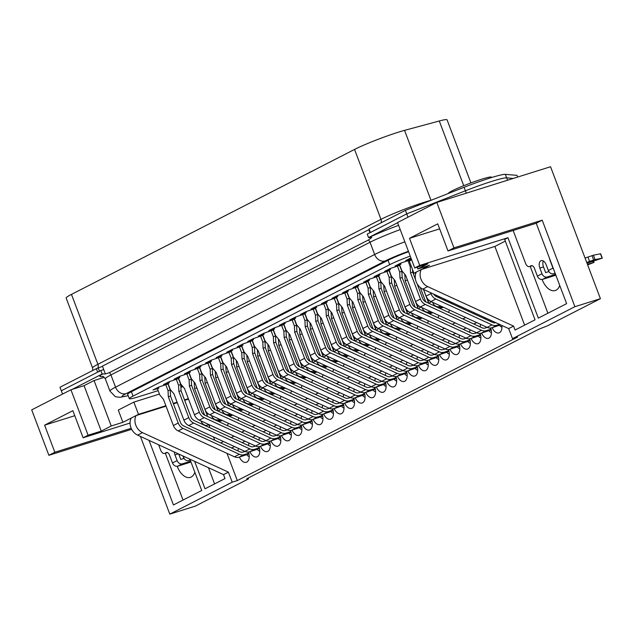<?xml version="1.0" encoding="UTF-8"?>
<svg xmlns="http://www.w3.org/2000/svg" width="634" height="634" viewBox="0 0 634 634"><rect width="100%" height="100%" fill="white"/><g stroke="black" fill="none" stroke-linecap="round" stroke-linejoin="round"><path stroke-width="0.95" d="M72.038 389.434L102.137 374.02L105.371 373.949L109.262 372.689L368.362 240.017L371.786 237.528L368.552 237.599L367.229 234.104L406.751 213.864L465.411 190.794A37.485 3.004 -20.7 0 1 491.746 181.395A37.485 3.004 -20.7 0 1 506.661 177.853L513.31 178.423L506.661 177.853L507.557 180.222M102.51 366.357L96.344 368.639L59.976 387.263L61.3 390.758L100.814 370.525L103.738 369.606L102.415 366.111L368.822 229.69L369.963 232.702M368.552 237.599L397.629 222.708M370.09 232.694L406.751 213.864L408.003 217.185M127.759 394.499A23.434 1.878 -20.7 0 1 127.561 394.356A23.434 1.878 -20.7 0 1 131.254 391.796L388.159 260.249A23.434 1.878 -20.7 0 1 408.581 251.706M96.344 368.639L97.668 372.134L61.3 390.758L62.552 394.071M102.137 374.02L100.814 370.525M105.371 373.949L103.738 369.606M490.668 328.024A8.9 5.151 72.6 0 1 490.748 336.091A8.9 5.151 72.6 0 1 488.972 338.112A8.9 5.151 72.6 0 1 481.578 333.088M501.851 325.448A8.9 5.151 72.6 0 1 501.272 330.702A8.9 5.151 72.6 0 1 499.497 332.715A8.9 5.151 72.6 0 1 492.111 327.699M177.243 466.291A15.929 9.225 -107.4 0 0 190.351 477.386A15.929 9.225 -107.4 0 0 191.199 477.037A15.929 9.225 -107.4 0 0 194.836 472.235M542.125 279.451A15.929 9.225 -107.4 0 0 555.233 290.538A15.929 9.225 -107.4 0 0 556.081 290.198A15.929 9.225 -107.4 0 0 559.719 285.395M480.144 333.413A8.9 5.151 72.6 0 1 480.215 341.48A8.9 5.151 72.6 0 1 478.44 343.501A8.9 5.151 72.6 0 1 471.054 338.485M469.612 338.802A8.9 5.151 72.6 0 1 469.683 346.877A8.9 5.151 72.6 0 1 467.908 348.89A8.9 5.151 72.6 0 1 460.522 343.874M459.079 344.199A8.9 5.151 72.6 0 1 459.159 352.266A8.9 5.151 72.6 0 1 457.383 354.287A8.9 5.151 72.6 0 1 449.989 349.263M448.555 349.588A8.9 5.151 72.6 0 1 448.626 357.655A8.9 5.151 72.6 0 1 446.851 359.676A8.9 5.151 72.6 0 1 439.465 354.66M438.023 354.977A8.9 5.151 72.6 0 1 438.094 363.052A8.9 5.151 72.6 0 1 436.319 365.065A8.9 5.151 72.6 0 1 428.933 360.049M427.49 360.374A8.9 5.151 72.6 0 1 427.57 368.441A8.9 5.151 72.6 0 1 425.794 370.462A8.9 5.151 72.6 0 1 418.4 365.446M416.966 365.763A8.9 5.151 72.6 0 1 417.037 373.83A8.9 5.151 72.6 0 1 415.262 375.851A8.9 5.151 72.6 0 1 407.876 370.835M406.434 371.159A8.9 5.151 72.6 0 1 406.505 379.227A8.9 5.151 72.6 0 1 404.73 381.24A8.9 5.151 72.6 0 1 397.344 376.224M395.901 376.548A8.9 5.151 72.6 0 1 395.981 384.616A8.9 5.151 72.6 0 1 394.205 386.637A8.9 5.151 72.6 0 1 386.811 381.62M385.377 381.937A8.9 5.151 72.6 0 1 385.448 390.005A8.9 5.151 72.6 0 1 383.673 392.026A8.9 5.151 72.6 0 1 376.287 387.009M374.845 387.334A8.9 5.151 72.6 0 1 374.916 395.402A8.9 5.151 72.6 0 1 373.141 397.423A8.9 5.151 72.6 0 1 365.755 392.398M364.312 392.723A8.9 5.151 72.6 0 1 364.392 400.791A8.9 5.151 72.6 0 1 362.616 402.812A8.9 5.151 72.6 0 1 355.222 397.795M353.788 398.112A8.9 5.151 72.6 0 1 353.859 406.188A8.9 5.151 72.6 0 1 352.084 408.201A8.9 5.151 72.6 0 1 344.698 403.184M343.256 403.509A8.9 5.151 72.6 0 1 343.327 411.577A8.9 5.151 72.6 0 1 341.552 413.598A8.9 5.151 72.6 0 1 334.166 408.573M332.723 408.898A8.9 5.151 72.6 0 1 332.802 416.966A8.9 5.151 72.6 0 1 331.027 418.987A8.9 5.151 72.6 0 1 323.633 413.97M322.199 414.287A8.9 5.151 72.6 0 1 322.27 422.363A8.9 5.151 72.6 0 1 320.495 424.376A8.9 5.151 72.6 0 1 313.109 419.359M311.666 419.684A8.9 5.151 72.6 0 1 311.738 427.752A8.9 5.151 72.6 0 1 309.963 429.773A8.9 5.151 72.6 0 1 302.577 424.748M301.134 425.073A8.9 5.151 72.6 0 1 301.213 433.141A8.9 5.151 72.6 0 1 299.438 435.162A8.9 5.151 72.6 0 1 292.044 430.145M290.61 430.462A8.9 5.151 72.6 0 1 290.681 438.538A8.9 5.151 72.6 0 1 288.906 440.551A8.9 5.151 72.6 0 1 281.52 435.534M280.077 435.859A8.9 5.151 72.6 0 1 280.149 443.927A8.9 5.151 72.6 0 1 278.374 445.948A8.9 5.151 72.6 0 1 270.987 440.931M269.545 441.248A8.9 5.151 72.6 0 1 269.624 449.316A8.9 5.151 72.6 0 1 267.849 451.337A8.9 5.151 72.6 0 1 260.455 446.32M259.021 446.645A8.9 5.151 72.6 0 1 259.092 454.713A8.9 5.151 72.6 0 1 257.317 456.726A8.9 5.151 72.6 0 1 249.931 451.709M248.488 452.034A8.9 5.151 72.6 0 1 248.56 460.102A8.9 5.151 72.6 0 1 246.784 462.123A8.9 5.151 72.6 0 1 239.398 457.106M459.515 305.984A8.9 5.151 72.6 0 1 459.491 306.056A8.9 5.151 72.6 0 1 458.984 306.943M449.419 310.026A8.9 5.151 72.6 0 1 448.959 311.445A8.9 5.151 72.6 0 1 448.452 312.332M429.075 303.424A8.9 5.151 72.6 0 1 430.375 302.252A8.9 5.151 72.6 0 1 431.778 301.919M438.886 315.423A8.9 5.151 72.6 0 1 438.427 316.834A8.9 5.151 72.6 0 1 437.92 317.721M418.543 308.813A8.9 5.151 72.6 0 1 419.851 307.641A8.9 5.151 72.6 0 1 421.245 307.308M428.354 320.812A8.9 5.151 72.6 0 1 427.902 322.231A8.9 5.151 72.6 0 1 427.395 323.118M408.019 314.21A8.9 5.151 72.6 0 1 409.318 313.037A8.9 5.151 72.6 0 1 410.713 312.705M417.83 326.201A8.9 5.151 72.6 0 1 417.37 327.619A8.9 5.151 72.6 0 1 416.863 328.507M397.486 319.599A8.9 5.151 72.6 0 1 398.786 318.426A8.9 5.151 72.6 0 1 400.189 318.094M407.297 331.598A8.9 5.151 72.6 0 1 406.838 333.008A8.9 5.151 72.6 0 1 406.331 333.896M386.954 324.988A8.9 5.151 72.6 0 1 388.262 323.815A8.9 5.151 72.6 0 1 389.656 323.483M396.765 336.987A8.9 5.151 72.6 0 1 396.313 338.405A8.9 5.151 72.6 0 1 395.806 339.293M376.43 330.385A8.9 5.151 72.6 0 1 377.729 329.212A8.9 5.151 72.6 0 1 379.124 328.88M386.241 342.384A8.9 5.151 72.6 0 1 385.781 343.794A8.9 5.151 72.6 0 1 385.274 344.682M365.897 335.774A8.9 5.151 72.6 0 1 367.197 334.601A8.9 5.151 72.6 0 1 368.6 334.269M375.708 347.773A8.9 5.151 72.6 0 1 375.249 349.183A8.9 5.151 72.6 0 1 374.742 350.079M355.365 341.163A8.9 5.151 72.6 0 1 356.673 339.99A8.9 5.151 72.6 0 1 358.067 339.658M365.176 353.162A8.9 5.151 72.6 0 1 364.724 354.58A8.9 5.151 72.6 0 1 364.217 355.468M344.841 346.56A8.9 5.151 72.6 0 1 346.14 345.387A8.9 5.151 72.6 0 1 347.535 345.054M354.652 358.559A8.9 5.151 72.6 0 1 354.192 359.969A8.9 5.151 72.6 0 1 353.685 360.857M334.308 351.949A8.9 5.151 72.6 0 1 335.608 350.776A8.9 5.151 72.6 0 1 337.011 350.443M344.119 363.948A8.9 5.151 72.6 0 1 343.66 365.358A8.9 5.151 72.6 0 1 343.152 366.254M323.776 357.338A8.9 5.151 72.6 0 1 325.083 356.165A8.9 5.151 72.6 0 1 326.478 355.832M333.587 369.337A8.9 5.151 72.6 0 1 333.135 370.755A8.9 5.151 72.6 0 1 332.628 371.643M313.251 362.735A8.9 5.151 72.6 0 1 314.551 361.562A8.9 5.151 72.6 0 1 315.946 361.229M323.063 374.734A8.9 5.151 72.6 0 1 322.603 376.144A8.9 5.151 72.6 0 1 322.096 377.032M302.719 368.124A8.9 5.151 72.6 0 1 304.019 366.951A8.9 5.151 72.6 0 1 305.422 366.618M312.53 380.123A8.9 5.151 72.6 0 1 312.071 381.541A8.9 5.151 72.6 0 1 311.563 382.429M292.187 373.513A8.9 5.151 72.6 0 1 293.494 372.34A8.9 5.151 72.6 0 1 294.889 372.015M301.998 385.512A8.9 5.151 72.6 0 1 301.546 386.93A8.9 5.151 72.6 0 1 301.039 387.818M281.662 378.91A8.9 5.151 72.6 0 1 282.962 377.737A8.9 5.151 72.6 0 1 284.357 377.404M291.474 390.909A8.9 5.151 72.6 0 1 291.014 392.319A8.9 5.151 72.6 0 1 290.507 393.207M271.13 384.299A8.9 5.151 72.6 0 1 272.43 383.126A8.9 5.151 72.6 0 1 273.833 382.793M280.941 396.298A8.9 5.151 72.6 0 1 280.482 397.716A8.9 5.151 72.6 0 1 279.974 398.604M260.598 389.696A8.9 5.151 72.6 0 1 261.905 388.523A8.9 5.151 72.6 0 1 263.3 388.19M270.409 401.687A8.9 5.151 72.6 0 1 269.957 403.105A8.9 5.151 72.6 0 1 269.45 403.993M250.073 395.085A8.9 5.151 72.6 0 1 251.373 393.912A8.9 5.151 72.6 0 1 252.768 393.579M259.885 407.083A8.9 5.151 72.6 0 1 259.425 408.494A8.9 5.151 72.6 0 1 258.918 409.382M239.541 400.474A8.9 5.151 72.6 0 1 240.841 399.301A8.9 5.151 72.6 0 1 242.243 398.968M249.352 412.472A8.9 5.151 72.6 0 1 248.893 413.891A8.9 5.151 72.6 0 1 248.385 414.779M229.009 405.871A8.9 5.151 72.6 0 1 230.316 404.698A8.9 5.151 72.6 0 1 231.711 404.365M238.82 417.869A8.9 5.151 72.6 0 1 238.368 419.28A8.9 5.151 72.6 0 1 237.861 420.168M218.484 411.26A8.9 5.151 72.6 0 1 219.784 410.087A8.9 5.151 72.6 0 1 221.179 409.754M228.295 423.258A8.9 5.151 72.6 0 1 227.836 424.669A8.9 5.151 72.6 0 1 227.329 425.557M439.608 298.035A8.9 5.151 72.6 0 1 440.384 297.195M249.241 456.417A4.216 2.441 72.6 0 1 246.8 454.657M238.059 450.956A8.9 5.151 72.6 0 1 238.424 448.381M259.774 451.028A4.216 2.441 72.6 0 1 257.333 449.268M248.583 445.567A8.9 5.151 72.6 0 1 248.948 442.992M270.298 445.631A4.216 2.441 72.6 0 1 267.865 443.879M259.116 440.178A8.9 5.151 72.6 0 1 259.48 437.595M280.83 440.242A4.216 2.441 72.6 0 1 278.389 438.482M269.648 434.781A8.9 5.151 72.6 0 1 270.013 432.206M291.363 434.853A4.216 2.441 72.6 0 1 288.922 433.093M280.173 429.392A8.9 5.151 72.6 0 1 280.537 426.817M301.887 429.456A4.216 2.441 72.6 0 1 299.454 427.704M290.705 424.003A8.9 5.151 72.6 0 1 291.069 421.42M312.419 424.067A4.216 2.441 72.6 0 1 309.978 422.307M301.237 418.606A8.9 5.151 72.6 0 1 301.602 416.031M322.952 418.678A4.216 2.441 72.6 0 1 320.511 416.918M311.762 413.217A8.9 5.151 72.6 0 1 312.126 410.642M333.476 413.281A4.216 2.441 72.6 0 1 331.043 411.521M322.294 407.828A8.9 5.151 72.6 0 1 322.658 405.245M344.008 407.892A4.216 2.441 72.6 0 1 341.567 406.132M332.826 402.432A8.9 5.151 72.6 0 1 333.191 399.856M354.541 402.503A4.216 2.441 72.6 0 1 352.1 400.743M343.351 397.043A8.9 5.151 72.6 0 1 343.715 394.467M365.065 397.106A4.216 2.441 72.6 0 1 362.632 395.347M353.883 391.654A8.9 5.151 72.6 0 1 354.248 389.07M375.597 391.717A4.216 2.441 72.6 0 1 373.157 389.958M364.415 386.257A8.9 5.151 72.6 0 1 364.78 383.681M386.13 386.32A4.216 2.441 72.6 0 1 383.689 384.569M374.94 380.868A8.9 5.151 72.6 0 1 375.304 378.284M396.654 380.931A4.216 2.441 72.6 0 1 394.221 379.172M385.472 375.471A8.9 5.151 72.6 0 1 385.837 372.895M407.186 375.542A4.216 2.441 72.6 0 1 404.746 373.783M396.004 370.082A8.9 5.151 72.6 0 1 396.369 367.506M417.719 370.145A4.216 2.441 72.6 0 1 415.278 368.394M406.529 364.693A8.9 5.151 72.6 0 1 406.893 362.109M428.243 364.756A4.216 2.441 72.6 0 1 425.81 362.997M417.061 359.296A8.9 5.151 72.6 0 1 417.426 356.72M438.776 359.367A4.216 2.441 72.6 0 1 436.335 357.608M427.593 353.907A8.9 5.151 72.6 0 1 427.958 351.331M449.308 353.97A4.216 2.441 72.6 0 1 446.867 352.219M438.118 348.518A8.9 5.151 72.6 0 1 438.482 345.934M459.832 348.581A4.216 2.441 72.6 0 1 457.399 346.822M448.65 343.121A8.9 5.151 72.6 0 1 449.015 340.545M470.365 343.192A4.216 2.441 72.6 0 1 467.924 341.433M459.182 337.732A8.9 5.151 72.6 0 1 459.547 335.156M480.897 337.795A4.216 2.441 72.6 0 1 478.456 336.044M469.707 332.343A8.9 5.151 72.6 0 1 470.071 329.759M416.364 272.049A11.61 9.423 -117.1 0 0 422.815 289.112L508.698 328.602L513.572 326.106L427.688 286.616A11.61 9.423 62.9 0 1 421.238 269.553L413.931 273.294L409.302 261.057L411.664 259.853M508.698 328.602L512.494 338.651L574.895 306.697L542.205 220.18L536.229 223.239L566.614 303.638L538.337 318.117L507.953 237.718L504.664 239.406L535.048 319.805L515.062 330.037L513.572 326.106M542.205 220.18L453.968 247.878L448 250.937L437.761 223.842L409.493 238.321L419.724 265.416L414.731 267.968L397.558 222.526L436.802 202.436L550.55 166.734L600.414 298.685L547.277 325.9L538.765 329.244L246.761 478.773L248.449 478.916L248.132 478.068M448 250.937L536.229 223.239M131.674 429.321L48.873 455.315L54.841 452.256L131.183 428.291M453.968 247.878L436.802 202.436M414.731 267.968L427.855 263.855L417.861 268.967L417.196 267.199M417.861 268.967L429.527 265.305L421.238 269.553L494.885 246.436L524.627 325.139M416.094 272.612L413.931 273.294M188.353 398.683L184.502 399.888M177.116 402.21L173.272 403.414M165.886 405.736L138.497 414.335L133.877 402.099L159.435 394.071M182.972 386.685L180.888 387.342M171.053 390.425L170.261 390.679M138.497 414.335L122.901 422.315L118.273 410.087L133.877 402.099M122.901 422.315L111.235 425.985L94.062 380.535L104.309 377.325M111.235 425.985L101.242 431.096L84.068 385.654L94.062 380.535M101.242 431.096L88.11 435.217L70.945 389.775L84.068 385.654M88.11 435.217L83.117 437.777L72.878 410.689L44.61 425.16L54.841 452.256M48.873 455.315L31.7 409.873L70.945 389.775M248.449 478.916L195.312 506.122L169.793 514.134L140.431 436.43M574.895 306.697L600.414 298.685M227.012 453.365L237.298 480.58L517.598 337.05L512.494 338.651M237.298 480.58L232.195 482.181L228.398 472.132L142.507 432.642A11.61 9.423 62.9 0 1 136.064 415.579L166.045 406.164M169.793 514.134L232.195 482.181M507.953 237.718L419.724 265.416M505.306 241.102L494.885 246.436M131.19 418.075A11.61 9.423 -117.1 0 0 137.633 435.138L223.517 474.628L228.398 472.132M83.117 437.777L130.057 423.044M223.517 474.628L225.007 478.559L205.02 488.798L194.646 461.354M189.899 459.167L201.731 490.478L173.454 504.957L149.053 440.392M74.772 415.698L44.61 425.16M165.315 453.191L183.02 500.06M439.655 228.85L409.493 238.321M530.198 266.351L547.903 313.22M543.718 261.248A15.929 9.225 -107.4 0 0 542.989 261.985M208.467 467.71L214.585 483.901M181.974 387.002L180.936 384.259M208.855 424.748L210.028 427.839M213.452 436.897L214.704 440.226M188.512 399.119L184.668 400.323M177.282 402.638L173.431 403.85M206.85 414.565L208.269 413.836M217.375 409.168L218.801 408.439M227.907 403.779L229.326 403.05M238.439 398.39L239.858 397.661M248.964 392.993L250.39 392.264M259.496 387.604L260.915 386.875M270.029 382.215L271.447 381.486M280.553 376.818L281.979 376.089M291.085 371.429L292.504 370.7M301.618 366.032L303.036 365.311M312.142 360.643L313.568 359.914M322.674 355.254L324.093 354.525M333.207 349.857L334.625 349.136M343.731 344.468L345.158 343.739M354.263 339.079L355.682 338.35M364.796 333.682L366.214 332.961M375.32 328.293L376.747 327.564M385.852 322.904L387.271 322.175M396.385 317.507L397.803 316.778M406.909 312.118L408.336 311.389M417.441 306.729L418.86 306M427.966 301.332L429.392 300.603M220.648 442.952L223.477 441.51M231.18 437.563L234.001 436.121M241.713 432.174L244.534 430.724M252.237 426.777L255.066 425.335M262.769 421.388L265.591 419.938M273.302 415.999L276.123 414.549M283.826 410.602L286.655 409.16M294.358 405.213L297.18 403.763M304.891 399.824L307.712 398.374M315.415 394.427L318.244 392.985M325.947 389.038L328.769 387.588M336.48 383.649L339.301 382.199M347.004 378.252L349.833 376.81M357.536 372.863L360.358 371.413M368.069 367.474L370.89 366.024M378.593 362.077L381.422 360.635M389.125 356.688L391.947 355.238M399.658 351.291L402.479 349.849M410.182 345.902L413.011 344.46M420.714 340.513L423.536 339.063M431.247 335.117L434.068 333.674M441.771 329.728L444.6 328.277M452.304 324.339L455.125 322.888M462.836 318.942L465.657 317.499M473.36 313.553L474.597 312.919M231.648 448.016L234.469 446.566M242.172 442.619L245.001 441.177M252.704 437.23L255.534 435.78M263.237 431.833L266.058 430.391M273.761 426.444L276.59 424.994M284.294 421.055L287.123 419.605M294.826 415.658L297.647 414.216M305.35 410.269L308.179 408.819M315.883 404.88L318.712 403.43M326.415 399.483L329.236 398.041M336.939 394.094L339.769 392.644M347.472 388.705L350.301 387.255M358.004 383.308L360.825 381.866M368.528 377.919L371.358 376.469M379.061 372.53L381.89 371.08M389.593 367.134L392.414 365.691M400.117 361.745L402.947 360.294M410.65 356.348L413.479 354.905M421.182 350.959L424.003 349.516M431.706 345.57L434.536 344.119M442.239 340.173L445.068 338.73M452.771 334.784L455.592 333.333M463.296 329.395L466.125 327.944M473.828 323.998L476.657 322.555M484.36 318.609L485.589 317.975M480.239 326.946A8.9 5.151 72.6 0 1 480.604 324.37M490.771 321.557A8.9 5.151 72.6 0 1 490.843 320.392M501.954 327.017A4.216 2.441 72.6 0 1 499.513 325.258M491.421 332.406A4.216 2.441 72.6 0 1 488.988 330.647M585.055 258.046L593.4 255.209L600.652 253.766L602.3 258.141L587.021 263.237M586.712 262.421L594.486 259.734L602.3 258.141M555.13 273.246L553.633 273.722A4.684 3.804 62.9 0 1 548.339 270.496L546.191 264.814A6.094 3.527 -107.4 0 0 541.198 260.622A6.094 3.527 -107.4 0 0 540.873 260.756A6.094 3.527 -107.4 0 0 539.851 268.055L541.999 273.737A4.684 3.804 -117.1 0 0 547.293 276.963L555.55 274.371M543.314 260.978A6.094 3.527 -107.4 0 0 543.496 266.914L545.644 272.596L548.885 271.574M553.704 269.482A4.684 3.804 -117.1 0 1 552.967 268.119L549.995 260.257A3.749 2.171 72.6 0 1 549.615 258.672M513.144 230.491L525.57 263.372A4.684 2.71 -107.4 0 0 529.414 266.597A4.684 2.71 -107.4 0 0 529.659 266.494L531.126 265.749A3.749 2.171 72.6 0 1 531.324 265.67A3.749 2.171 72.6 0 1 534.399 268.245L537.37 276.107A4.684 3.804 62.9 0 0 542.664 279.332L547.293 276.963M587.441 264.362L594.01 262.381L587.647 264.893M555.86 275.196L542.664 279.332M587.972 257.135L589.62 261.501M174.334 452.01A6.094 3.527 -107.4 0 0 174.968 454.895L177.116 460.577A4.684 3.804 -117.1 0 0 182.41 463.803L190.668 461.211M190.248 460.094L188.75 460.561L190.152 459.84M182.941 455.973L183.456 457.336A4.684 3.804 62.9 0 0 188.75 460.561M158.643 444.799L160.687 450.219A4.684 2.71 -107.4 0 0 164.531 453.437A4.684 2.71 -107.4 0 0 164.777 453.334L166.243 452.589A3.749 2.171 72.6 0 1 166.441 452.51A3.749 2.171 72.6 0 1 169.516 455.085L172.488 462.947A4.684 3.804 62.9 0 0 177.782 466.172L182.41 463.803M178.717 454.031L180.761 459.436L184.003 458.422M190.977 462.035L177.782 466.172M448.476 193.441L448.452 193.386A22.959 1.839 -20.7 0 1 459.523 187.45A22.959 1.839 -20.7 0 1 481.88 179.153A22.959 1.839 -20.7 0 1 491.413 177.148L491.564 177.552M168.153 383.871L158.611 387.12L152.952 390.021L158.785 388.19L158.421 387.216M178.677 378.474L169.135 381.731L163.485 384.624L169.318 382.793L168.953 381.827M189.209 373.085L179.668 376.342L174.009 379.235L179.842 377.404L179.477 376.438M199.742 367.688L190.2 370.945L184.542 373.846L190.374 372.015L190.01 371.041M210.266 362.299L200.724 365.556L195.074 368.449L200.907 366.618L200.542 365.652M220.798 356.91L211.257 360.167L205.598 363.06L211.431 361.229L211.067 360.263M231.331 351.513L221.789 354.771L216.131 357.671L221.963 355.84L221.599 354.866M241.855 346.124L232.313 349.382L226.663 352.274L232.496 350.443L232.131 349.477M252.387 340.735L242.846 343.993L237.187 346.885L243.02 345.054L242.656 344.088M262.92 335.338L253.378 338.596L247.72 341.496L253.552 339.666L253.188 338.691M273.444 329.949L263.902 333.207L258.252 336.099L264.085 334.269L263.72 333.302M283.977 324.56L274.435 327.81L268.776 330.71L274.609 328.88L274.245 327.913M294.509 319.164L284.967 322.421L279.309 325.321L285.142 323.483L284.777 322.516M305.033 313.775L295.492 317.032L289.841 319.924L295.674 318.094L295.309 317.127M315.566 308.386L306.024 311.635L300.365 314.535L306.198 312.705L305.834 311.738M326.098 302.989L316.556 306.246L310.898 309.138L316.731 307.308L316.366 306.341M336.622 297.6L327.081 300.857L321.43 303.749L327.263 301.919L326.898 300.952M347.155 292.211L337.613 295.46L331.954 298.36L337.787 296.53L337.423 295.555M357.687 286.814L348.145 290.071L342.487 292.963L348.32 291.133L347.955 290.166M368.211 281.425L358.67 284.682L353.019 287.574L358.852 285.744L358.487 284.777M378.744 276.028L369.202 279.285L363.544 282.185L369.376 280.355L369.012 279.38M389.276 270.639L379.734 273.896L374.076 276.789L379.909 274.958L379.544 273.991M399.8 265.25L390.259 268.507L384.608 271.4L390.441 269.569L390.076 268.602M410.333 259.853L400.791 263.11L395.133 266.011L400.965 264.18L400.601 263.205M410.927 257.919L405.665 260.614L411.284 258.854M410.238 256.088A23.434 1.878 159.3 0 0 389.688 264.679L133.021 396.107A23.434 1.878 159.3 0 0 129.336 398.667A23.434 1.878 159.3 0 0 139.068 396.622L158.143 390.639M410.547 260.423L410.182 259.457L411.3 258.886M491.009 329.189L486.183 330.679A8.432 6.847 -117.1 0 1 481.507 330.282L425.287 304.431A8.432 6.847 -117.1 0 1 420.421 299.026L415.547 301.522L405.641 275.299L401.932 270.877L399.65 264.853L400.965 264.18M480.477 334.578L475.651 336.075A8.432 6.847 -117.1 0 1 470.983 335.671L414.755 309.82A8.432 6.847 -117.1 0 1 409.889 304.415L405.015 306.911L395.109 280.696L391.4 276.273L389.125 270.243L390.441 269.569M469.952 339.975L465.118 341.464A8.432 6.847 -117.1 0 1 460.45 341.068L404.223 315.209A8.432 6.847 -117.1 0 1 399.357 309.804L394.483 312.3L384.576 286.085L380.868 281.662L378.593 275.632L379.909 274.958M459.42 345.364L454.594 346.853A8.432 6.847 -117.1 0 1 449.918 346.457L393.698 320.606A8.432 6.847 -117.1 0 1 388.832 315.201L383.958 317.697L374.052 291.481L370.343 287.051L368.061 281.028L369.376 280.355M448.888 350.761L444.062 352.25A8.432 6.847 -117.1 0 1 439.394 351.846L383.166 325.995A8.432 6.847 -117.1 0 1 378.3 320.59L373.426 323.086L363.52 296.87L359.811 292.448L357.536 286.417L358.852 285.744M438.363 356.149L433.529 357.639A8.432 6.847 -117.1 0 1 428.861 357.243L372.633 331.392A8.432 6.847 -117.1 0 1 367.768 325.979L362.894 328.475L352.987 302.26L349.279 297.837L347.004 291.806L348.32 291.133M427.831 361.538L423.005 363.028A8.432 6.847 -117.1 0 1 418.329 362.632L362.109 336.781A8.432 6.847 -117.1 0 1 357.243 331.376L352.369 333.872L342.463 307.656L338.754 303.226L336.472 297.203L337.787 296.53M417.299 366.935L412.472 368.425A8.432 6.847 -117.1 0 1 407.805 368.021L351.577 342.17A8.432 6.847 -117.1 0 1 346.711 336.765L341.837 339.261L331.931 313.045L328.222 308.623L325.947 302.592L327.263 301.919M406.774 372.324L401.94 373.814A8.432 6.847 -117.1 0 1 397.272 373.418L341.044 347.567A8.432 6.847 -117.1 0 1 336.178 342.154L331.305 344.65L321.398 318.434L317.689 314.012L315.415 307.981L316.731 307.308M396.242 377.713L391.416 379.203A8.432 6.847 -117.1 0 1 386.74 378.807L330.52 352.956A8.432 6.847 -117.1 0 1 325.654 347.551L320.78 350.047L310.874 323.831L307.165 319.401L304.883 313.378L306.198 312.705M385.71 383.11L380.883 384.6A8.432 6.847 -117.1 0 1 376.216 384.196L319.988 358.345A8.432 6.847 -117.1 0 1 315.122 352.94L310.248 355.436L300.342 329.22L296.633 324.798L294.358 318.767L295.674 318.094M375.185 388.499L370.351 389.989A8.432 6.847 -117.1 0 1 365.683 389.593L309.455 363.742A8.432 6.847 -117.1 0 1 304.589 358.337L299.716 360.833L289.809 334.609L286.1 330.187L283.826 324.164L285.142 323.483M364.653 393.888L359.827 395.386A8.432 6.847 -117.1 0 1 355.151 394.982L298.931 369.131A8.432 6.847 -117.1 0 1 294.065 363.726L289.191 366.222L279.285 340.006L275.576 335.576L273.294 329.553L274.609 328.88M354.121 399.285L349.294 400.775A8.432 6.847 -117.1 0 1 344.627 400.379L288.399 374.52A8.432 6.847 -117.1 0 1 283.533 369.115L278.659 371.611L268.753 345.395L265.044 340.973L262.769 334.942L264.085 334.269M343.596 404.674L338.762 406.164A8.432 6.847 -117.1 0 1 334.094 405.768L277.866 379.917A8.432 6.847 -117.1 0 1 273 374.512L268.127 377.008L258.22 350.784L254.511 346.362L252.237 340.339L253.552 339.666M333.064 410.063L328.238 411.561A8.432 6.847 -117.1 0 1 323.562 411.157L267.342 385.306A8.432 6.847 -117.1 0 1 262.476 379.901L257.602 382.397L247.696 356.181L243.987 351.759L241.705 345.728L243.02 345.054M322.532 415.46L317.705 416.95A8.432 6.847 -117.1 0 1 313.037 416.554L256.81 390.695A8.432 6.847 -117.1 0 1 251.944 385.29L247.07 387.786L237.164 361.57L233.455 357.148L231.18 351.117L232.496 350.443M312.007 420.849L307.173 422.339A8.432 6.847 -117.1 0 1 302.505 421.943L246.277 396.091A8.432 6.847 -117.1 0 1 241.411 390.687L236.537 393.183L226.631 366.967L222.922 362.537L220.648 356.514L221.963 355.84M301.475 426.246L296.649 427.736A8.432 6.847 -117.1 0 1 291.973 427.332L235.753 401.481A8.432 6.847 -117.1 0 1 230.887 396.076L226.013 398.572L216.107 372.356L212.398 367.934L210.116 361.903L211.431 361.229M290.943 431.635L286.116 433.125A8.432 6.847 -117.1 0 1 281.448 432.729L225.221 406.877A8.432 6.847 -117.1 0 1 220.355 401.465L215.481 403.961L205.574 377.745L201.866 373.323L199.591 367.292L200.907 366.618M280.418 437.024L275.584 438.514A8.432 6.847 -117.1 0 1 270.916 438.118L214.688 412.266A8.432 6.847 -117.1 0 1 209.822 406.862L204.948 409.358L195.042 383.142L191.333 378.712L189.059 372.689L190.374 372.015M269.886 442.421L265.06 443.911A8.432 6.847 -117.1 0 1 260.384 443.507L204.164 417.655A8.432 6.847 -117.1 0 1 199.298 412.251L194.424 414.747L184.518 388.531L180.809 384.109L178.526 378.078L179.842 377.404M259.354 447.81L254.527 449.3A8.432 6.847 -117.1 0 1 249.859 448.904L193.632 423.052A8.432 6.847 -117.1 0 1 188.766 417.64L183.892 420.136L173.985 393.92L170.277 389.498L168.002 383.467L169.318 382.793M248.829 453.199L243.995 454.689A8.432 6.847 -117.1 0 1 239.327 454.293L183.099 428.441A8.432 6.847 -117.1 0 1 178.233 423.036L173.359 425.533L163.453 399.317L159.744 394.887L157.47 388.864L158.785 388.19M71.476 294.382L97.898 364.296A33.737 2.702 -20.7 0 0 92.588 367.982L66.166 298.067A33.737 2.702 -20.7 0 1 71.476 294.382L354.557 149.426A33.737 2.702 -20.7 0 1 398.358 132.197A33.737 2.702 -20.7 0 1 404.555 130.374L439.275 120.983A33.737 2.702 -20.7 0 1 447.089 119.866L470.919 182.933M370.074 232.646L369.059 228.993L405.427 210.369L464.088 187.299A37.485 3.004 -20.7 0 1 490.423 177.9A37.485 3.004 -20.7 0 1 505.338 174.358L516.995 175.356L517.637 177.06M405.427 210.369L406.751 213.864L465.411 190.794A37.485 3.004 -20.7 0 1 491.746 181.395A37.485 3.004 -20.7 0 1 506.661 177.853L505.338 174.358M97.668 372.134L99.538 371.365M423.552 289.453L426.072 296.126A8.432 6.847 62.9 0 0 430.938 301.53L487.166 327.39A8.432 6.847 62.9 0 0 491.833 327.786L500.598 324.877M499.552 324.394L496.707 325.29A8.432 6.847 -117.1 0 1 492.039 324.893L435.812 299.034A8.432 6.847 -117.1 0 1 430.946 293.629L430.597 292.686M433.719 294.128A5.627 4.565 62.9 0 0 436.382 296.546L492.61 322.405A5.627 4.565 62.9 0 0 495.717 322.666L495.764 322.651M444.212 298.955A5.627 4.565 62.9 0 0 449.26 301.277M432.642 302.315L432.784 302.695A5.627 4.565 62.9 0 0 439.14 306.563L440.765 306.056M450.441 303.012L451.994 302.529M450.742 301.95L449.197 302.442M445.401 300.698L445.9 300.54M438.673 296.403L439.219 297.853M436.263 296.49L435.716 295.04M422.117 307.712L422.252 308.084A5.627 4.565 62.9 0 0 428.608 311.952L430.232 311.445M439.909 308.409L443.459 307.292M442.215 306.721L438.665 307.831M434.876 306.087L435.368 305.937M423.464 289.413L428.695 303.25M425.731 301.887L420.31 287.543M415.635 273.92L415.579 272.779M411.585 313.101L411.728 313.473A5.627 4.565 62.9 0 0 418.083 317.349L419.708 316.834M429.384 313.798L432.935 312.681M431.683 312.11L428.132 313.228M424.344 311.484L424.835 311.326M407.353 279.84L418.163 308.639M415.199 307.276L405.174 280.743L404.761 274.253M407.361 280.054L405.174 280.743M401.053 318.49L401.195 318.87A5.627 4.565 62.9 0 0 407.551 322.738L409.176 322.231M418.852 319.187L422.402 318.078M421.158 317.499L417.608 318.617M413.812 316.873L414.311 316.715M396.821 285.229L407.63 314.028M404.674 312.665L394.641 286.132L394.229 279.642M396.836 285.451L394.641 286.132M390.528 323.887L390.663 324.259A5.627 4.565 62.9 0 0 397.019 328.127L398.643 327.619M408.32 324.584L411.87 323.467M410.626 322.896L407.076 324.006M403.287 322.262L403.779 322.112M386.296 290.618L397.106 319.425M394.142 318.062L384.117 291.529L383.697 285.038M386.304 290.84L384.117 291.529M420.421 299.026L410.515 272.802L410.214 266.637L407.939 260.606M415.547 301.522A8.432 6.847 62.9 0 0 420.405 306.927L476.633 332.779A8.432 6.847 62.9 0 0 481.309 333.175L491.16 329.894M417.085 283.715L422.609 298.337A5.627 4.565 62.9 0 0 425.85 301.942L482.078 327.794A5.627 4.565 62.9 0 0 485.192 328.055L487.237 327.421M410.356 260.526L410.127 259.916M412.583 269.743L412.702 272.121L415.492 279.515M411.284 266.296L410.214 266.637M490.589 329.3L490.114 328.047M412.702 272.121L410.515 272.802M409.889 304.415L399.983 278.199L399.689 272.026L397.407 265.995M405.015 306.911A8.432 6.847 62.9 0 0 409.881 312.316L466.109 338.168A8.432 6.847 62.9 0 0 470.777 338.572L480.635 335.283M399.594 265.313L401.877 271.336L402.17 277.51L412.076 303.726A5.627 4.565 62.9 0 0 415.318 307.332L471.545 333.183A5.627 4.565 62.9 0 0 474.66 333.452L476.705 332.81M401.877 271.336L399.689 272.026M480.057 334.689L479.589 333.444M402.17 277.51L399.983 278.199M399.357 309.804L389.45 283.588L389.157 277.415L386.883 271.392M394.483 312.3A8.432 6.847 62.9 0 0 399.349 317.705L455.577 343.565A8.432 6.847 62.9 0 0 460.244 343.961L470.103 340.672M389.07 270.702L391.344 276.733L391.638 282.907L401.552 309.123A5.627 4.565 62.9 0 0 404.793 312.721L461.021 338.58A5.627 4.565 62.9 0 0 464.128 338.841L466.172 338.199M391.344 276.733L389.157 277.415M469.525 340.078L469.057 338.833M391.638 282.907L389.45 283.588M388.832 315.201L378.926 288.985L378.625 282.812L376.35 276.781M383.958 317.697A8.432 6.847 62.9 0 0 388.816 323.102L445.044 348.954A8.432 6.847 62.9 0 0 449.72 349.35L459.571 346.069M378.538 276.099L380.812 282.122L381.113 288.296L391.019 314.512A5.627 4.565 62.9 0 0 394.261 318.117L450.489 343.969A5.627 4.565 62.9 0 0 453.603 344.238L455.648 343.596M380.812 282.122L378.625 282.812M459 345.475L458.525 344.222M381.113 288.296L378.926 288.985M378.3 320.59L368.394 294.374L368.1 288.201L365.818 282.178M373.426 323.086A8.432 6.847 62.9 0 0 378.292 328.491L434.52 354.343A8.432 6.847 62.9 0 0 439.188 354.747L449.046 351.458M368.005 281.488L370.288 287.519L370.581 293.685L380.487 319.901A5.627 4.565 62.9 0 0 383.728 323.506L439.956 349.358A5.627 4.565 62.9 0 0 443.071 349.627L445.116 348.985M370.288 287.519L368.1 288.201M448.468 350.864L448 349.619M370.581 293.685L368.394 294.374M367.768 325.979L357.861 299.763L357.568 293.597L355.294 287.567M362.894 328.475A8.432 6.847 62.9 0 0 367.76 333.888L423.988 359.74A8.432 6.847 62.9 0 0 428.655 360.136L438.514 356.847M357.481 286.877L359.755 292.908L360.049 299.082L369.963 325.297A5.627 4.565 62.9 0 0 373.204 328.903L429.432 354.755A5.627 4.565 62.9 0 0 432.539 355.016L434.583 354.374M359.755 292.908L357.568 293.597M437.935 356.26L437.468 355.008M360.049 299.082L357.861 299.763M379.996 329.276L380.138 329.648A5.627 4.565 62.9 0 0 386.494 333.524L388.119 333.008M397.795 329.973L401.346 328.856M400.094 328.285L396.543 329.403M392.755 327.659L393.246 327.501M375.764 296.015L386.574 324.814M383.61 323.451L373.584 296.918L373.172 290.427M375.772 296.229L373.584 296.918M369.464 334.665L369.606 335.045A5.627 4.565 62.9 0 0 375.962 338.913L377.587 338.405M387.263 335.362L390.813 334.253M389.569 333.674L386.019 334.792M382.223 333.048L382.722 332.89M365.232 301.404L376.041 330.203M373.085 328.84L363.052 302.307L362.64 295.824M365.247 301.625L363.052 302.307M358.939 340.062L359.074 340.434A5.627 4.565 62.9 0 0 365.43 344.302L367.054 343.794M376.731 340.759L380.281 339.642M379.037 339.071L375.486 340.181M371.698 338.437L372.19 338.287M354.707 306.793L365.517 335.6M362.553 334.237L352.528 307.704L352.108 301.213M354.715 307.014L352.528 307.704M348.407 345.451L348.549 345.823A5.627 4.565 62.9 0 0 354.905 349.699L356.53 349.183M366.206 346.148L369.757 345.039M368.505 344.46L364.954 345.578M361.166 343.834L361.657 343.676M344.175 312.19L354.985 340.989M352.021 339.626L341.995 313.093L341.583 306.602M344.183 312.404L341.995 313.093M337.874 350.84L338.017 351.22A5.627 4.565 62.9 0 0 344.373 355.088L345.998 354.58M355.674 351.537L359.224 350.428M357.98 349.849L354.43 350.967M350.634 349.223L351.133 349.072M333.642 317.579L344.452 346.386M341.496 345.015L331.463 318.482L331.051 311.999M333.658 317.8L331.463 318.482M327.35 356.237L327.485 356.609A5.627 4.565 62.9 0 0 333.841 360.477L335.465 359.969M345.142 356.934L348.692 355.817M347.448 355.246L343.897 356.356M340.109 354.612L340.601 354.461M323.118 322.968L333.928 351.775M330.964 350.412L320.939 323.879L320.519 317.388M323.126 323.189L320.939 323.879M316.818 361.626L316.96 361.998A5.627 4.565 62.9 0 0 323.316 365.873L324.941 365.358M334.617 362.323L338.168 361.214M336.916 360.635L333.365 361.752M329.577 360.009L330.068 359.85M312.586 328.364L323.395 357.164M320.432 355.801L310.406 329.268L309.994 322.777M312.594 328.578L310.406 329.268M306.285 367.023L306.428 367.395A5.627 4.565 62.9 0 0 312.784 371.262L314.409 370.755M324.085 367.72L327.635 366.603M326.391 366.024L322.841 367.141M319.045 365.398L319.544 365.247M302.053 333.753L312.863 362.561M309.907 361.19L299.874 334.657L299.462 328.174M302.069 333.975L299.874 334.657M295.761 372.412L295.896 372.784A5.627 4.565 62.9 0 0 302.252 376.651L303.876 376.144M313.553 373.109L317.103 371.992M315.859 371.421L312.308 372.53M308.52 370.795L309.012 370.636M291.529 339.15L302.339 367.95M299.375 366.587L289.35 340.054L288.93 333.563M291.537 339.364L289.35 340.054M285.229 377.801L285.371 378.173A5.627 4.565 62.9 0 0 291.727 382.048L293.352 381.541M303.028 378.498L306.579 377.388M305.326 376.81L301.776 377.927M297.988 376.184L298.479 376.025M280.997 344.539L291.806 373.339M288.842 371.976L278.817 345.443L278.405 338.952M281.005 344.753L278.817 345.443M274.696 383.198L274.839 383.57A5.627 4.565 62.9 0 0 281.195 387.437L282.819 386.93M292.496 383.895L296.046 382.777M294.802 382.207L291.252 383.316M287.456 381.573L287.955 381.422M270.464 349.928L281.274 378.736M278.318 377.373L268.285 350.832L267.873 344.349M270.48 350.15L268.285 350.832M264.172 388.587L264.307 388.959A5.627 4.565 62.9 0 0 270.663 392.834L272.287 392.319M281.964 389.284L285.514 388.166M284.27 387.596L280.719 388.713M276.931 386.97L277.423 386.811M259.94 355.325L270.75 384.125M267.786 382.762L257.761 356.229L257.341 349.738M259.948 355.539L257.761 356.229M253.64 393.976L253.782 394.356A5.627 4.565 62.9 0 0 260.138 398.223L261.763 397.716M271.439 394.673L274.99 393.563M273.737 392.985L270.187 394.102M266.399 392.359L266.89 392.2M249.408 360.714L260.217 389.514M257.253 388.151L247.228 361.618L246.816 355.127M249.416 360.936L247.228 361.618M243.107 399.372L243.25 399.745A5.627 4.565 62.9 0 0 249.606 403.612L251.23 403.105M260.907 400.07L264.457 398.952M263.213 398.382L259.663 399.491M255.867 397.748L256.366 397.597M238.875 366.103L249.685 394.911M246.729 393.548L236.696 367.015L236.284 360.524M238.891 366.325L236.696 367.015M232.583 404.761L232.718 405.134A5.627 4.565 62.9 0 0 239.073 409.009L240.698 408.494M250.375 405.459L253.925 404.341M252.681 403.771L249.13 404.888M245.342 403.145L245.833 402.986M228.351 371.5L239.161 400.3M236.197 398.937L226.172 372.404L225.752 365.913M228.359 371.714L226.172 372.404M222.051 410.15L222.193 410.531A5.627 4.565 62.9 0 0 228.549 414.398L230.174 413.891M239.85 410.848L243.401 409.738M242.148 409.16L238.598 410.277M234.81 408.534L235.301 408.375M217.819 376.889L228.628 405.689M225.664 404.326L215.639 377.793L215.227 371.302M217.827 377.111L215.639 377.793M211.518 415.547L211.661 415.92A5.627 4.565 62.9 0 0 218.017 419.787L219.641 419.28M229.318 416.245L232.868 415.127M231.624 414.557L228.074 415.666M224.278 413.923L224.777 413.772M207.286 382.278L218.096 411.086M215.14 409.722L205.107 383.19L204.695 376.699M207.302 382.5L205.107 383.19M200.994 420.936L201.129 421.309A5.627 4.565 62.9 0 0 207.484 425.184L209.109 424.669M218.785 421.634L222.336 420.516M221.092 419.946L217.541 421.063M213.753 419.32L214.244 419.161M196.762 387.675L207.572 416.475M204.608 415.111L194.583 388.579L194.162 382.088M196.77 387.889L194.583 388.579M357.243 331.376L347.337 305.16L347.036 298.986L344.761 292.956M352.369 333.872A8.432 6.847 62.9 0 0 357.227 339.277L413.455 365.129A8.432 6.847 62.9 0 0 418.131 365.525L427.982 362.244M346.949 292.274L349.223 298.297L349.524 304.471L359.43 330.686A5.627 4.565 62.9 0 0 362.672 334.292L418.9 360.144A5.627 4.565 62.9 0 0 422.014 360.413L424.059 359.771M349.223 298.297L347.036 298.986M427.411 361.649L426.936 360.397M349.524 304.471L347.337 305.16M346.711 336.765L336.805 310.549L336.511 304.375L334.229 298.352M341.837 339.261A8.432 6.847 62.9 0 0 346.703 344.666L402.931 370.518A8.432 6.847 62.9 0 0 407.599 370.922L417.457 367.633M336.416 297.663L338.699 303.694L338.992 309.86L348.898 336.075A5.627 4.565 62.9 0 0 352.139 339.681L408.367 365.533A5.627 4.565 62.9 0 0 411.482 365.802L413.526 365.16M338.699 303.694L336.511 304.375M416.879 367.038L416.411 365.794M338.992 309.86L336.805 310.549M336.178 342.154L326.272 315.938L325.979 309.772L323.705 303.741M331.305 344.65A8.432 6.847 62.9 0 0 336.171 350.063L392.398 375.914A8.432 6.847 62.9 0 0 397.066 376.311L406.925 373.022M325.892 303.052L328.166 309.083L328.46 315.257L338.374 341.472A5.627 4.565 62.9 0 0 341.615 345.078L397.843 370.93A5.627 4.565 62.9 0 0 400.95 371.191L402.994 370.549M328.166 309.083L325.979 309.772M406.346 372.435L405.879 371.183M328.46 315.257L326.272 315.938M325.654 347.551L315.748 321.335L315.447 315.161L313.172 309.13M320.78 350.047A8.432 6.847 62.9 0 0 325.638 355.452L381.866 381.303A8.432 6.847 62.9 0 0 386.542 381.7L396.393 378.419M315.36 308.449L317.634 314.472L317.935 320.646L327.841 346.861A5.627 4.565 62.9 0 0 331.083 350.467L387.311 376.319A5.627 4.565 62.9 0 0 390.425 376.588L392.47 375.946M317.634 314.472L315.447 315.161M395.822 377.824L395.347 376.58M317.935 320.646L315.748 321.335M315.122 352.94L305.216 326.724L304.922 320.55L302.64 314.527M310.248 355.436A8.432 6.847 62.9 0 0 315.114 360.841L371.342 386.692A8.432 6.847 62.9 0 0 376.01 387.097L385.868 383.808M304.827 313.838L307.11 319.869L307.403 326.034L317.309 352.258A5.627 4.565 62.9 0 0 320.55 355.856L376.778 381.708A5.627 4.565 62.9 0 0 379.893 381.977L381.937 381.335M307.11 319.869L304.922 320.55M385.29 383.213L384.822 381.969M307.403 326.034L305.216 326.724M304.589 358.337L294.683 332.113L294.39 325.947L292.115 319.916M299.716 360.833A8.432 6.847 62.9 0 0 304.582 366.238L360.809 392.089A8.432 6.847 62.9 0 0 365.477 392.486L375.336 389.197M294.303 319.227L296.577 325.258L296.87 331.431L306.785 357.647A5.627 4.565 62.9 0 0 310.026 361.253L366.254 387.105A5.627 4.565 62.9 0 0 369.36 387.366L371.405 386.724M296.577 325.258L294.39 325.947M374.757 388.61L374.29 387.358M296.87 331.431L294.683 332.113M294.065 363.726L284.159 337.51L283.858 331.336L281.583 325.305M289.191 366.222A8.432 6.847 62.9 0 0 294.049 371.627L350.277 397.478A8.432 6.847 62.9 0 0 354.953 397.883L364.804 394.594M283.77 324.624L286.045 330.647L286.346 336.82L296.252 363.036A5.627 4.565 62.9 0 0 299.494 366.642L355.722 392.494A5.627 4.565 62.9 0 0 358.836 392.763L360.881 392.121M286.045 330.647L283.858 331.336M364.233 393.999L363.757 392.755M286.346 336.82L284.159 337.51M283.533 369.115L273.626 342.899L273.333 336.725L271.051 330.702M278.659 371.611A8.432 6.847 62.9 0 0 283.525 377.016L339.753 402.875A8.432 6.847 62.9 0 0 344.421 403.272L354.279 399.983M273.238 330.013L275.521 336.044L275.814 342.209L285.72 368.433A5.627 4.565 62.9 0 0 288.961 372.031L345.189 397.89A5.627 4.565 62.9 0 0 348.304 398.152L350.348 397.51M275.521 336.044L273.333 336.725M353.701 399.388L353.233 398.144M275.814 342.209L273.626 342.899M273 374.512L263.094 348.288L262.801 342.122L260.526 336.091M268.127 377.008A8.432 6.847 62.9 0 0 272.992 382.413L329.22 408.264A8.432 6.847 62.9 0 0 333.888 408.661L343.747 405.372M262.714 335.402L264.988 341.433L265.281 347.606L275.196 373.822A5.627 4.565 62.9 0 0 278.437 377.428L334.665 403.279A5.627 4.565 62.9 0 0 337.771 403.541L339.816 402.899M264.988 341.433L262.801 342.122M343.168 404.785L342.701 403.533M265.281 347.606L263.094 348.288M262.476 379.901L252.57 353.685L252.269 347.511L249.994 341.48M257.602 382.397A8.432 6.847 62.9 0 0 262.46 387.802L318.688 413.653A8.432 6.847 62.9 0 0 323.364 414.057L333.215 410.769M252.181 340.799L254.456 346.822L254.757 352.995L264.663 379.211A5.627 4.565 62.9 0 0 267.905 382.817L324.132 408.668A5.627 4.565 62.9 0 0 327.247 408.938L329.292 408.296M254.456 346.822L252.269 347.511M332.644 410.174L332.168 408.93M254.757 352.995L252.57 353.685M251.944 385.29L242.037 359.074L241.744 352.9L239.462 346.877M247.07 387.786A8.432 6.847 62.9 0 0 251.936 393.191L308.164 419.05A8.432 6.847 62.9 0 0 312.831 419.446L322.69 416.158M241.649 346.188L243.931 352.219L244.225 358.392L254.131 384.608A5.627 4.565 62.9 0 0 257.372 388.206L313.6 414.065A5.627 4.565 62.9 0 0 316.715 414.327L318.759 413.685M243.931 352.219L241.744 352.9M322.112 415.563L321.644 414.319M244.225 358.392L242.037 359.074M241.411 390.687L231.505 364.471L231.212 358.297L228.937 352.266M236.537 393.183A8.432 6.847 62.9 0 0 241.403 398.588L297.631 424.439A8.432 6.847 62.9 0 0 302.299 424.835L312.158 421.555M231.125 351.585L233.399 357.608L233.692 363.781L243.607 389.997A5.627 4.565 62.9 0 0 246.848 393.603L303.076 419.454A5.627 4.565 62.9 0 0 306.182 419.716L308.227 419.082M233.399 357.608L231.212 358.297M311.579 420.96L311.112 419.708M233.692 363.781L231.505 364.471M230.887 396.076L220.981 369.86L220.68 363.686L218.405 357.663M226.013 398.572A8.432 6.847 62.9 0 0 230.871 403.977L287.099 429.828A8.432 6.847 62.9 0 0 291.775 430.232L301.625 426.944M220.592 356.974L222.867 363.005L223.168 369.17L233.074 395.386A5.627 4.565 62.9 0 0 236.316 398.992L292.543 424.843A5.627 4.565 62.9 0 0 295.658 425.113L297.703 424.471M222.867 363.005L220.68 363.686M301.055 426.349L300.579 425.105M223.168 369.17L220.981 369.86M220.355 401.465L210.448 375.249L210.155 369.083L207.873 363.052M215.481 403.961A8.432 6.847 62.9 0 0 220.347 409.374L276.575 435.225A8.432 6.847 62.9 0 0 281.242 435.621L291.101 432.333M210.06 362.363L212.342 368.394L212.636 374.567L222.542 400.783A5.627 4.565 62.9 0 0 225.783 404.381L282.011 430.24A5.627 4.565 62.9 0 0 285.126 430.502L287.17 429.86M212.342 368.394L210.155 369.083M290.523 431.746L290.055 430.494M212.636 374.567L210.448 375.249M209.822 406.862L199.916 380.646L199.623 374.472L197.348 368.441M204.948 409.358A8.432 6.847 62.9 0 0 209.814 414.763L266.042 440.614A8.432 6.847 62.9 0 0 270.71 441.01L280.569 437.729M199.536 367.76L201.81 373.783L202.103 379.956L212.018 406.172A5.627 4.565 62.9 0 0 215.259 409.778L271.487 435.629A5.627 4.565 62.9 0 0 274.593 435.899L276.638 435.257M201.81 373.783L199.623 374.472M279.99 437.135L279.523 435.883M202.103 379.956L199.916 380.646M199.298 412.251L189.392 386.035L189.09 379.861L186.816 373.838M194.424 414.747A8.432 6.847 62.9 0 0 199.282 420.152L255.51 446.003A8.432 6.847 62.9 0 0 260.186 446.407L270.036 443.118M189.003 373.149L191.278 379.18L191.579 385.345L201.485 411.561A5.627 4.565 62.9 0 0 204.727 415.167L260.954 441.018A5.627 4.565 62.9 0 0 264.069 441.288L266.114 440.646M191.278 379.18L189.09 379.861M269.466 442.524L268.99 441.28M191.579 385.345L189.392 386.035M188.766 417.64L178.859 391.424L178.566 385.258L176.284 379.227M183.892 420.136A8.432 6.847 62.9 0 0 188.758 425.549L244.986 451.4A8.432 6.847 62.9 0 0 249.653 451.796L259.512 448.507M178.471 378.538L180.753 384.569L181.047 390.742L190.953 416.958A5.627 4.565 62.9 0 0 194.194 420.564L250.422 446.415A5.627 4.565 62.9 0 0 253.537 446.677L255.581 446.035M180.753 384.569L178.566 385.258M258.934 447.921L258.466 446.669M181.047 390.742L178.859 391.424M178.233 423.036L168.327 396.821L168.034 390.647L165.759 384.616M173.359 425.533A8.432 6.847 62.9 0 0 178.225 430.938L234.453 456.789A8.432 6.847 62.9 0 0 239.121 457.185L248.98 453.904M167.947 383.935L170.221 389.958L170.514 396.131L180.428 422.347A5.627 4.565 62.9 0 0 183.67 425.953L239.898 451.804A5.627 4.565 62.9 0 0 243.004 452.074L245.049 451.432M170.221 389.958L168.034 390.647M248.401 453.31L247.934 452.066M170.514 396.131L168.327 396.821M369.4 237.33A39.831 3.194 -20.7 0 1 398.62 225.332M408.415 251.27A26.24 2.108 159.3 0 0 385.242 260.946L126.142 393.619A26.24 2.108 159.3 0 0 128.179 395.6M102.874 376.501A39.831 3.194 -20.7 0 1 102.993 373.751M464.088 187.299L466.307 193.172M128.203 395.664L120.143 397.304L116.236 396.884L115.126 396.472L109.944 391.059A35.615 2.853 -20.7 0 1 115.547 387.168L110.926 374.932A35.615 2.853 159.3 0 0 105.323 378.823C103.572 376.636 102.605 375.835 102.399 376.414M400.22 229.587A35.615 2.853 159.3 0 0 370.026 242.259L110.926 374.932A4.216 3.424 -117.1 0 0 109.262 372.689M126.142 393.619A9.375 7.608 62.9 0 1 115.547 387.168L374.646 254.496L370.026 242.259A4.216 3.424 -117.1 0 0 368.362 240.017M385.242 260.946A9.375 7.608 -117.1 0 1 374.646 254.496A35.615 2.853 -20.7 0 1 404.849 241.823M422.815 289.112L427.688 286.616M137.633 435.138L142.507 432.642M593.4 255.209L595.057 259.583M543.496 266.914L539.851 268.055M553.633 273.722L555.035 273M548.339 270.496L552.967 268.119M531.53 265.622L531.126 265.749M529.659 266.494L532.219 265.694M537.37 276.107L541.999 273.737M593.234 262.547L592.814 261.422M591.997 255.653L593.646 260.019M600.446 253.774L602.094 258.141M178.32 453.849L174.968 454.895M183.456 457.336L184.613 456.742M166.647 452.462L166.243 452.589M164.777 453.334L167.336 452.533M172.488 462.947L177.116 460.577M389.688 264.679L388.032 260.312M133.021 396.107L131.373 391.733M97.882 367.989A4.684 3.804 -117.1 0 0 97.898 364.296L380.979 219.34A4.684 3.804 -117.1 0 1 381.042 222.859M354.557 149.426L380.979 219.34A33.737 2.702 -20.7 0 1 424.78 202.111A33.737 2.702 -20.7 0 1 430.977 200.289L431.286 200.201M404.555 130.374L430.977 200.289A4.684 3.606 74.9 0 0 430.985 200.32M98.222 367.871L99.483 371.207M369.059 228.993L370.383 232.488M439.275 120.983L463.731 185.707M430.946 293.629L426.072 296.126M435.812 299.034L430.938 301.53M492.039 324.893L487.166 327.39M496.707 325.29L491.833 327.786M440.432 305.897L439.14 306.563M429.907 311.294L428.608 311.952M419.375 316.683L418.083 317.349M408.843 322.072L407.551 322.738M398.318 327.469L397.019 328.127M425.287 304.431L420.405 306.927M481.507 330.282L476.633 332.779M486.183 330.679L481.309 333.175M414.755 309.82L409.881 312.316M470.983 335.671L466.109 338.168M475.651 336.075L470.777 338.572M404.223 315.209L399.349 317.705M460.45 341.068L455.577 343.565M465.118 341.464L460.244 343.961M393.698 320.606L388.816 323.102M449.918 346.457L445.044 348.954M454.594 346.853L449.72 349.35M383.166 325.995L378.292 328.491M439.394 351.846L434.52 354.343M444.062 352.25L439.188 354.747M372.633 331.392L367.76 333.888M428.861 357.243L423.988 359.74M433.529 357.639L428.655 360.136M387.786 332.858L386.494 333.524M377.254 338.247L375.962 338.913M366.729 343.644L365.43 344.302M356.197 349.033L354.905 349.699M345.665 354.43L344.373 355.088M335.14 359.819L333.841 360.477M324.608 365.208L323.316 365.873M314.076 370.605L312.784 371.262M303.551 375.994L302.252 376.651M293.019 381.383L291.727 382.048M282.487 386.78L281.195 387.437M271.962 392.169L270.663 392.834M261.43 397.558L260.138 398.223M250.898 402.955L249.606 403.612M240.373 408.344L239.073 409.009M229.841 413.733L228.549 414.398M219.309 419.129L218.017 419.787M208.784 424.518L207.484 425.184M362.109 336.781L357.227 339.277M418.329 362.632L413.455 365.129M423.005 363.028L418.131 365.525M351.577 342.17L346.703 344.666M407.805 368.021L402.931 370.518M412.472 368.425L407.599 370.922M341.044 347.567L336.171 350.063M397.272 373.418L392.398 375.914M401.94 373.814L397.066 376.311M330.52 352.956L325.638 355.452M386.74 378.807L381.866 381.303M391.416 379.203L386.542 381.7M319.988 358.345L315.114 360.841M376.216 384.196L371.342 386.692M380.883 384.6L376.01 387.097M309.455 363.742L304.582 366.238M365.683 389.593L360.809 392.089M370.351 389.989L365.477 392.486M298.931 369.131L294.049 371.627M355.151 394.982L350.277 397.478M359.827 395.386L354.953 397.883M288.399 374.52L283.525 377.016M344.627 400.379L339.753 402.875M349.294 400.775L344.421 403.272M277.866 379.917L272.992 382.413M334.094 405.768L329.22 408.264M338.762 406.164L333.888 408.661M267.342 385.306L262.46 387.802M323.562 411.157L318.688 413.653M328.238 411.561L323.364 414.057M256.81 390.695L251.936 393.191M313.037 416.554L308.164 419.05M317.705 416.95L312.831 419.446M246.277 396.091L241.403 398.588M302.505 421.943L297.631 424.439M307.173 422.339L302.299 424.835M235.753 401.481L230.871 403.977M291.973 427.332L287.099 429.828M296.649 427.736L291.775 430.232M225.221 406.877L220.347 409.374M281.448 432.729L276.575 435.225M286.116 433.125L281.242 435.621M214.688 412.266L209.814 414.763M270.916 438.118L266.042 440.614M275.584 438.514L270.71 441.01M204.164 417.655L199.282 420.152M260.384 443.507L255.51 446.003M265.06 443.911L260.186 446.407M193.632 423.052L188.758 425.549M249.859 448.904L244.986 451.4M254.527 449.3L249.653 451.796M183.099 428.441L178.225 430.938M239.327 454.293L234.453 456.789M243.995 454.689L239.121 457.185M109.944 391.059L105.323 378.823M532.251 265.709L529.414 266.597M593.559 261.184L594.01 262.381M167.368 452.549L164.531 453.437M129.336 398.667L127.616 394.118M92.588 367.982L92.77 370.47"/></g></svg>
